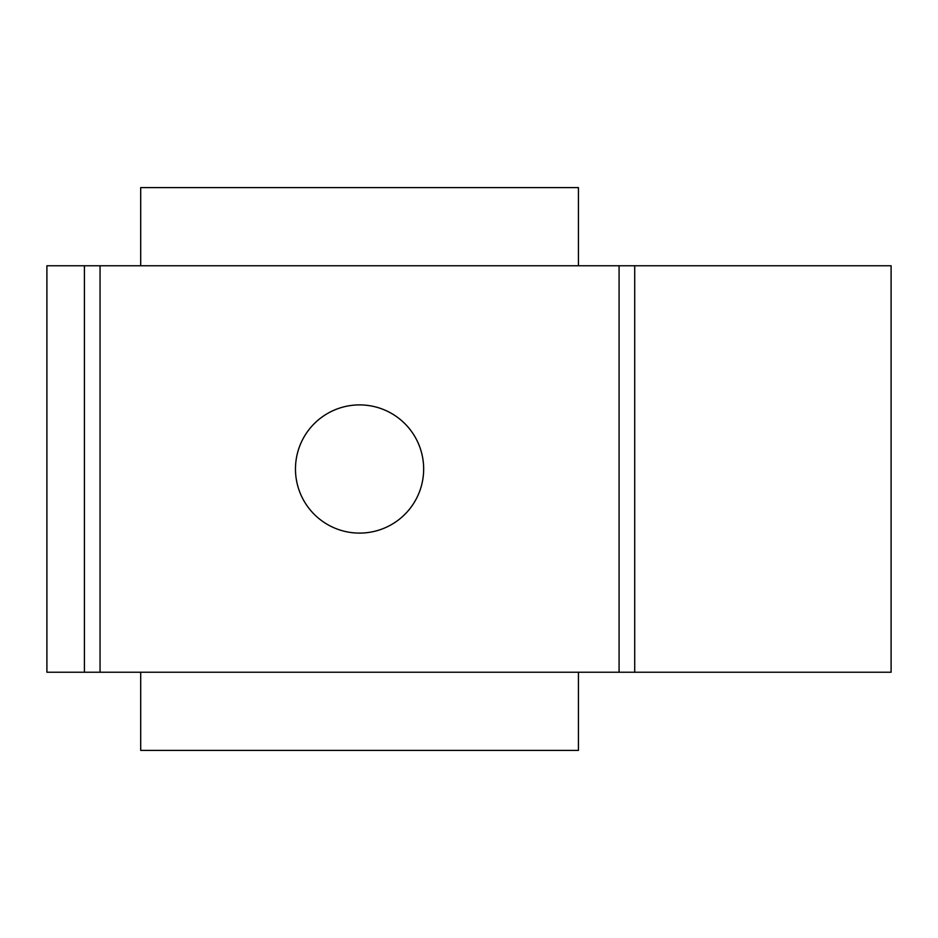 <?xml version="1.0" encoding="UTF-8"?>
<svg xmlns="http://www.w3.org/2000/svg" width="938" height="938" viewBox="0 0 938 938"><rect width="100%" height="100%" fill="white"/><g stroke="black" fill="none" stroke-linecap="round" stroke-linejoin="round"><path stroke-width="1.41" d="M359.571 404.899A64.101 64.101 0 0 0 295.47 469A64.101 64.101 0 0 0 359.571 533.101A64.101 64.101 0 0 0 423.659 469A64.101 64.101 0 0 0 359.571 404.899M140.7 672.229L140.7 750.4L578.429 750.4L578.429 672.229M84.42 672.229L891.1 672.229L891.1 265.771L46.9 265.771L46.9 672.229L84.42 672.229L84.42 265.771M100.049 672.229L100.049 265.771M619.08 672.229L619.08 265.771M578.429 265.771L578.429 187.6L140.7 187.6L140.7 265.771M634.709 672.229L634.709 265.771"/></g></svg>
